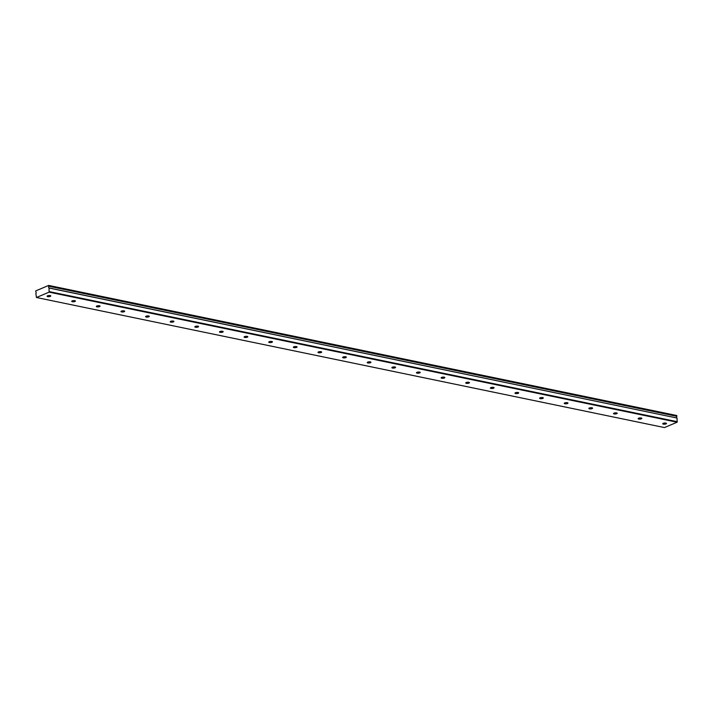 <?xml version="1.0" encoding="UTF-8"?>
<svg xmlns="http://www.w3.org/2000/svg" width="713" height="713" viewBox="0 0 713 713"><rect width="100%" height="100%" fill="white"/><g stroke="black" fill="none" stroke-linecap="round" stroke-linejoin="round"><path stroke-width="1.07" d="M50.177 295.574A1.863 0.579 175.4 0 0 48.154 295.628A1.863 0.579 175.4 0 0 47.076 296.251A1.863 0.579 175.4 0 0 47.7 296.626A1.863 0.579 175.4 0 0 49.714 296.572A1.863 0.579 175.4 0 0 50.792 295.948A1.863 0.579 175.4 0 0 50.177 295.574M665.853 423.094A1.863 0.579 175.4 0 0 663.83 423.148A1.863 0.579 175.4 0 0 662.751 423.772A1.863 0.579 175.4 0 0 663.375 424.146A1.863 0.579 175.4 0 0 665.389 424.092A1.863 0.579 175.4 0 0 666.468 423.469A1.863 0.579 175.4 0 0 665.853 423.094M641.228 417.996A1.863 0.579 175.4 0 0 639.205 418.05A1.863 0.579 175.4 0 0 638.126 418.674A1.863 0.579 175.4 0 0 638.741 419.039A1.863 0.579 175.4 0 0 640.764 418.994A1.863 0.579 175.4 0 0 641.843 418.371A1.863 0.579 175.4 0 0 641.228 417.996M616.593 412.898A1.863 0.579 175.4 0 0 614.579 412.952A1.863 0.579 175.4 0 0 613.501 413.567A1.863 0.579 175.4 0 0 614.116 413.941A1.863 0.579 175.4 0 0 616.139 413.888A1.863 0.579 175.4 0 0 617.217 413.273A1.863 0.579 175.4 0 0 616.593 412.898M591.968 407.791A1.863 0.579 175.4 0 0 589.954 407.845A1.863 0.579 175.4 0 0 588.876 408.469A1.863 0.579 175.4 0 0 589.491 408.843A1.863 0.579 175.4 0 0 591.514 408.79A1.863 0.579 175.4 0 0 592.592 408.166A1.863 0.579 175.4 0 0 591.968 407.791M567.343 402.693A1.863 0.579 175.4 0 0 565.32 402.747A1.863 0.579 175.4 0 0 564.241 403.371A1.863 0.579 175.4 0 0 564.865 403.736A1.863 0.579 175.4 0 0 566.88 403.692A1.863 0.579 175.4 0 0 567.958 403.068A1.863 0.579 175.4 0 0 567.343 402.693M542.718 397.596A1.863 0.579 175.4 0 0 540.695 397.649A1.863 0.579 175.4 0 0 539.616 398.264A1.863 0.579 175.4 0 0 540.24 398.638A1.863 0.579 175.4 0 0 542.254 398.585A1.863 0.579 175.4 0 0 543.333 397.97A1.863 0.579 175.4 0 0 542.718 397.596M518.093 392.489A1.863 0.579 175.4 0 0 516.069 392.542A1.863 0.579 175.4 0 0 514.991 393.166A1.863 0.579 175.4 0 0 515.606 393.54A1.863 0.579 175.4 0 0 517.629 393.487A1.863 0.579 175.4 0 0 518.707 392.863A1.863 0.579 175.4 0 0 518.093 392.489M493.467 387.391A1.863 0.579 175.4 0 0 491.444 387.444A1.863 0.579 175.4 0 0 490.366 388.068A1.863 0.579 175.4 0 0 490.981 388.442A1.863 0.579 175.4 0 0 493.004 388.389A1.863 0.579 175.4 0 0 494.082 387.765A1.863 0.579 175.4 0 0 493.467 387.391M468.833 382.293A1.863 0.579 175.4 0 0 466.819 382.346A1.863 0.579 175.4 0 0 465.741 382.961A1.863 0.579 175.4 0 0 466.355 383.336A1.863 0.579 175.4 0 0 468.379 383.282A1.863 0.579 175.4 0 0 469.457 382.667A1.863 0.579 175.4 0 0 468.833 382.293M444.208 377.186A1.863 0.579 175.4 0 0 442.194 377.239A1.863 0.579 175.4 0 0 441.106 377.863A1.863 0.579 175.4 0 0 441.73 378.238A1.863 0.579 175.4 0 0 443.744 378.184A1.863 0.579 175.4 0 0 444.832 377.56A1.863 0.579 175.4 0 0 444.208 377.186M419.583 372.088A1.863 0.579 175.4 0 0 417.56 372.141A1.863 0.579 175.4 0 0 416.481 372.765A1.863 0.579 175.4 0 0 417.105 373.14A1.863 0.579 175.4 0 0 419.119 373.086A1.863 0.579 175.4 0 0 420.198 372.462A1.863 0.579 175.4 0 0 419.583 372.088M394.957 366.99A1.863 0.579 175.4 0 0 392.934 367.043A1.863 0.579 175.4 0 0 391.856 367.658A1.863 0.579 175.4 0 0 392.471 368.033A1.863 0.579 175.4 0 0 394.494 367.979A1.863 0.579 175.4 0 0 395.572 367.364A1.863 0.579 175.4 0 0 394.957 366.99M370.332 361.883A1.863 0.579 175.4 0 0 368.309 361.937A1.863 0.579 175.4 0 0 367.231 362.56A1.863 0.579 175.4 0 0 367.846 362.935A1.863 0.579 175.4 0 0 369.869 362.881A1.863 0.579 175.4 0 0 370.947 362.257A1.863 0.579 175.4 0 0 370.332 361.883M345.698 356.785A1.863 0.579 175.4 0 0 343.684 356.839A1.863 0.579 175.4 0 0 342.605 357.463A1.863 0.579 175.4 0 0 343.22 357.837A1.863 0.579 175.4 0 0 345.244 357.783A1.863 0.579 175.4 0 0 346.322 357.16A1.863 0.579 175.4 0 0 345.698 356.785M321.073 351.687A1.863 0.579 175.4 0 0 319.059 351.741A1.863 0.579 175.4 0 0 317.98 352.356A1.863 0.579 175.4 0 0 318.595 352.73A1.863 0.579 175.4 0 0 320.618 352.677A1.863 0.579 175.4 0 0 321.697 352.062A1.863 0.579 175.4 0 0 321.073 351.687M296.448 346.589A1.863 0.579 175.4 0 0 294.424 346.634A1.863 0.579 175.4 0 0 293.346 347.258A1.863 0.579 175.4 0 0 293.97 347.632A1.863 0.579 175.4 0 0 295.984 347.579A1.863 0.579 175.4 0 0 297.063 346.955A1.863 0.579 175.4 0 0 296.448 346.589M271.822 341.482A1.863 0.579 175.4 0 0 269.799 341.536A1.863 0.579 175.4 0 0 268.721 342.16A1.863 0.579 175.4 0 0 269.345 342.534A1.863 0.579 175.4 0 0 271.359 342.481A1.863 0.579 175.4 0 0 272.437 341.857A1.863 0.579 175.4 0 0 271.822 341.482M247.197 336.384A1.863 0.579 175.4 0 0 245.174 336.438A1.863 0.579 175.4 0 0 244.096 337.053A1.863 0.579 175.4 0 0 244.711 337.427A1.863 0.579 175.4 0 0 246.734 337.374A1.863 0.579 175.4 0 0 247.812 336.759A1.863 0.579 175.4 0 0 247.197 336.384M222.563 331.287A1.863 0.579 175.4 0 0 220.549 331.331A1.863 0.579 175.4 0 0 219.47 331.955A1.863 0.579 175.4 0 0 220.085 332.329A1.863 0.579 175.4 0 0 222.108 332.276A1.863 0.579 175.4 0 0 223.187 331.652A1.863 0.579 175.4 0 0 222.563 331.287M197.938 326.18A1.863 0.579 175.4 0 0 195.923 326.233A1.863 0.579 175.4 0 0 194.845 326.857A1.863 0.579 175.4 0 0 195.46 327.231A1.863 0.579 175.4 0 0 197.483 327.178A1.863 0.579 175.4 0 0 198.562 326.554A1.863 0.579 175.4 0 0 197.938 326.18M173.312 321.082A1.863 0.579 175.4 0 0 171.289 321.135A1.863 0.579 175.4 0 0 170.211 321.75A1.863 0.579 175.4 0 0 170.835 322.124A1.863 0.579 175.4 0 0 172.849 322.071A1.863 0.579 175.4 0 0 173.927 321.456A1.863 0.579 175.4 0 0 173.312 321.082M148.687 315.984A1.863 0.579 175.4 0 0 146.664 316.028A1.863 0.579 175.4 0 0 145.586 316.652A1.863 0.579 175.4 0 0 146.21 317.027A1.863 0.579 175.4 0 0 148.224 316.973A1.863 0.579 175.4 0 0 149.302 316.349A1.863 0.579 175.4 0 0 148.687 315.984M124.062 310.877A1.863 0.579 175.4 0 0 122.039 310.93A1.863 0.579 175.4 0 0 120.96 311.554A1.863 0.579 175.4 0 0 121.575 311.929A1.863 0.579 175.4 0 0 123.599 311.875A1.863 0.579 175.4 0 0 124.677 311.251A1.863 0.579 175.4 0 0 124.062 310.877M99.428 305.779A1.863 0.579 175.4 0 0 97.414 305.832A1.863 0.579 175.4 0 0 96.335 306.447A1.863 0.579 175.4 0 0 96.95 306.822A1.863 0.579 175.4 0 0 98.973 306.768A1.863 0.579 175.4 0 0 100.052 306.153A1.863 0.579 175.4 0 0 99.428 305.779M74.803 300.681A1.863 0.579 175.4 0 0 72.788 300.726A1.863 0.579 175.4 0 0 71.71 301.349A1.863 0.579 175.4 0 0 72.325 301.724A1.863 0.579 175.4 0 0 74.348 301.67A1.863 0.579 175.4 0 0 75.426 301.046A1.863 0.579 175.4 0 0 74.803 300.681M36.443 297.499L35.882 293.498A1.034 0.677 -78.3 0 0 35.739 291.804L35.793 290.868L48.689 285.432L676.682 415.501L676.904 416.205L48.885 286.252L676.878 416.33A1.034 0.677 -78.3 0 0 677.011 418.032L49.028 287.954L49.117 292.152L677.109 422.221L664.427 427.568L36.443 297.499L49.117 292.152M48.885 286.252A1.034 0.677 -78.3 0 0 49.028 287.954M48.921 286.136L48.689 285.432M49.072 288.043L677.011 418.032M677.056 418.112L677.109 422.221M49.366 291.644L677.35 421.713M676.86 415.67L48.876 285.592"/></g></svg>
